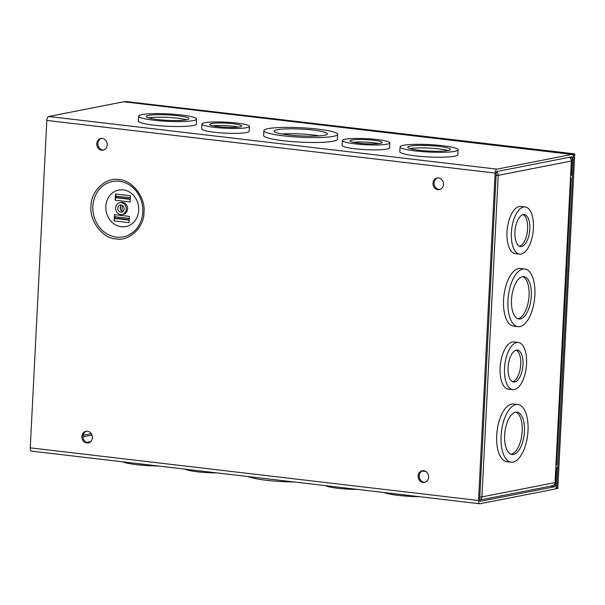 <?xml version="1.0" encoding="UTF-8"?>
<svg xmlns="http://www.w3.org/2000/svg" width="605" height="605" viewBox="0 0 605 605"><rect width="100%" height="100%" fill="white"/><g stroke="black" fill="none" stroke-linecap="round" stroke-linejoin="round"><path stroke-width="0.91" d="M118.996 179.617C132.208 179.889 145.85 197.767 143.96 212.363C144.353 227.223 129.084 241.713 115.994 238.892C102.782 238.62 89.139 220.734 91.03 206.146C90.637 191.286 105.905 176.796 118.996 179.617M101.413 138.424A5.937 5.226 -101.1 0 0 97.904 144.618A5.937 5.226 -101.1 0 0 102.812 149.98A5.937 5.226 -101.1 0 0 103.689 149.995M102.29 138.439A5.937 5.226 78.9 0 1 107.236 144.119A5.937 5.226 78.9 0 1 103.137 150.138A5.937 5.226 78.9 0 1 101.7 150.199A5.937 5.226 78.9 0 1 96.755 144.519A5.937 5.226 78.9 0 1 100.854 138.5A5.937 5.226 78.9 0 1 102.29 138.439M86.583 431.214A5.937 5.226 -101.1 0 0 83.067 437.407A5.937 5.226 -101.1 0 0 87.982 442.769A5.937 5.226 -101.1 0 0 88.859 442.784M87.46 431.229A5.937 5.226 78.9 0 1 92.399 436.908A5.937 5.226 78.9 0 1 88.307 442.928A5.937 5.226 78.9 0 1 86.863 442.989A5.937 5.226 78.9 0 1 81.925 437.309A5.937 5.226 78.9 0 1 86.023 431.289A5.937 5.226 78.9 0 1 87.46 431.229M422.797 470.698A5.937 5.226 -101.1 0 0 419.28 476.891A5.937 5.226 -101.1 0 0 424.196 482.253A5.937 5.226 -101.1 0 0 425.065 482.268M423.674 470.713A5.937 5.226 78.9 0 1 428.612 476.392A5.937 5.226 78.9 0 1 424.513 482.412A5.937 5.226 78.9 0 1 423.077 482.472A5.937 5.226 78.9 0 1 418.138 476.793A5.937 5.226 78.9 0 1 422.23 470.773A5.937 5.226 78.9 0 1 423.674 470.713M437.627 177.908A5.937 5.226 -101.1 0 0 434.118 184.101A5.937 5.226 -101.1 0 0 439.026 189.463A5.937 5.226 -101.1 0 0 439.903 189.478M438.504 177.923A5.937 5.226 78.9 0 1 443.45 183.602A5.937 5.226 78.9 0 1 439.351 189.622A5.937 5.226 78.9 0 1 437.907 189.683A5.937 5.226 78.9 0 1 432.968 184.003A5.937 5.226 78.9 0 1 437.067 177.983A5.937 5.226 78.9 0 1 438.504 177.923M138.734 210.245A18.596 16.388 -101.1 0 0 123.216 189.894A18.596 16.388 -101.1 0 0 105.83 206.381A18.596 16.388 -101.1 0 0 121.348 226.731A18.596 16.388 -101.1 0 0 138.734 210.245M248.11 476.558A36.95 4.757 2.9 0 0 266.2 480.257A36.95 4.757 2.9 0 0 294.325 481.988M325.581 485.656A23.754 3.055 2.9 0 0 337.658 488.265A23.754 3.055 2.9 0 0 357.313 489.385M384.099 492.53A29.032 3.736 2.9 0 0 398.173 495.374A29.032 3.736 2.9 0 0 419.832 496.728M122.603 461.819A29.032 3.736 2.9 0 0 136.677 464.663A29.032 3.736 2.9 0 0 158.336 466.016M185.122 469.162A23.754 3.055 2.9 0 0 197.192 471.771A23.754 3.055 2.9 0 0 216.847 472.891M283.647 135.853A36.95 4.757 -177.1 0 1 263.878 130.619A36.95 4.757 -177.1 0 1 317.92 129.13A36.95 4.757 -177.1 0 1 337.688 134.355A36.95 4.757 -177.1 0 1 283.647 135.853M337.688 134.355L337.439 139.256A36.95 4.757 -177.1 0 1 283.397 140.746A36.95 4.757 -177.1 0 1 263.629 135.512L263.878 130.619M355.105 143.861A23.754 3.055 -177.1 0 1 342.392 140.496A23.754 3.055 -177.1 0 1 377.134 139.536A23.754 3.055 -177.1 0 1 389.839 142.901A23.754 3.055 -177.1 0 1 355.105 143.861M389.839 142.901L389.597 147.794A23.754 3.055 -177.1 0 1 354.855 148.754A23.754 3.055 -177.1 0 1 342.143 145.389L342.392 140.496M415.62 150.963A29.032 3.736 -177.1 0 1 400.086 146.856A29.032 3.736 -177.1 0 1 442.55 145.684A29.032 3.736 -177.1 0 1 458.083 149.79A29.032 3.736 -177.1 0 1 415.62 150.963M458.083 149.79L457.834 154.683A29.032 3.736 -177.1 0 1 415.37 155.863A29.032 3.736 -177.1 0 1 399.837 151.749L400.086 146.856M154.124 120.259A29.032 3.736 -177.1 0 1 138.59 116.145A29.032 3.736 -177.1 0 1 181.046 114.973A29.032 3.736 -177.1 0 1 196.58 119.087A29.032 3.736 -177.1 0 1 154.124 120.259M196.58 119.087L196.338 123.98A29.032 3.736 -177.1 0 1 153.874 125.152A29.032 3.736 -177.1 0 1 138.341 121.038L138.59 116.145M214.639 127.368A23.754 3.055 -177.1 0 1 201.934 124.002A23.754 3.055 -177.1 0 1 236.668 123.042A23.754 3.055 -177.1 0 1 249.381 126.407A23.754 3.055 -177.1 0 1 214.639 127.368M249.381 126.407L249.131 131.3A23.754 3.055 -177.1 0 1 214.389 132.261A23.754 3.055 -177.1 0 1 201.684 128.895L201.934 124.002M120.652 214.518A5.997 5.286 78.9 0 1 115.653 208.778A5.997 5.286 78.9 0 1 119.798 202.69A5.997 5.286 78.9 0 1 121.25 202.637A5.997 5.286 78.9 0 1 126.248 208.377A5.997 5.286 78.9 0 1 122.104 214.457A5.997 5.286 78.9 0 1 120.652 214.518M119.798 202.69L121.129 202.433A5.997 5.286 78.9 0 1 122.581 202.373A5.997 5.286 78.9 0 1 127.579 208.112A5.997 5.286 78.9 0 1 123.435 214.2L122.104 214.457M288.434 134.915A26.628 3.426 2.9 0 0 327.373 133.834A26.628 3.426 2.9 0 0 313.133 130.067A26.628 3.426 2.9 0 0 274.186 131.141A26.628 3.426 2.9 0 0 288.434 134.915M319.243 135.875A26.628 3.426 2.9 0 0 312.883 134.96A26.628 3.426 2.9 0 0 282.074 133.992M358.667 143.158A16.07 2.065 2.9 0 0 382.163 142.508A16.07 2.065 2.9 0 0 373.572 140.231A16.07 2.065 2.9 0 0 350.068 140.882A16.07 2.065 2.9 0 0 358.667 143.158M378.798 143.597A16.07 2.065 2.9 0 0 373.444 142.742A16.07 2.065 2.9 0 0 353.312 142.304M419.182 150.267A21.349 2.745 2.9 0 0 450.407 149.405A21.349 2.745 2.9 0 0 438.98 146.38A21.349 2.745 2.9 0 0 407.762 147.242A21.349 2.745 2.9 0 0 419.182 150.267M447.98 150.539A21.349 2.745 2.9 0 0 438.859 148.891A21.349 2.745 2.9 0 0 410.061 148.618M157.686 119.556A21.349 2.745 2.9 0 0 188.904 118.693A21.349 2.745 2.9 0 0 177.484 115.668A21.349 2.745 2.9 0 0 146.266 116.538A21.349 2.745 2.9 0 0 157.686 119.556M186.484 119.828A21.349 2.745 2.9 0 0 177.356 118.179A21.349 2.745 2.9 0 0 148.565 117.907M218.201 126.664A16.07 2.065 2.9 0 0 241.705 126.014A16.07 2.065 2.9 0 0 233.107 123.738A16.07 2.065 2.9 0 0 209.61 124.388A16.07 2.065 2.9 0 0 218.201 126.664M238.34 127.103A16.07 2.065 2.9 0 0 232.978 126.248A16.07 2.065 2.9 0 0 212.847 125.81M121.129 205.019A3.592 3.161 78.9 0 1 124.123 208.453A3.592 3.161 78.9 0 1 121.643 212.098A3.592 3.161 78.9 0 1 120.773 212.128A3.592 3.161 78.9 0 1 117.778 208.695A3.592 3.161 78.9 0 1 120.259 205.05A3.592 3.161 78.9 0 1 121.129 205.019M124.138 101.837A3.63 1.649 96.7 0 0 123.912 101.776A3.63 1.649 96.7 0 0 123.67 101.784L48.703 116.493A3.63 1.649 96.7 0 0 46.835 120.425L30.25 447.844A3.63 1.649 96.7 0 0 31.513 451.118L479.795 503.768A3.63 1.649 -83.3 0 1 478.532 500.486L495.117 173.068A3.63 1.649 -83.3 0 1 496.985 169.143L571.952 154.426A3.63 1.649 -83.3 0 1 572.194 154.419A3.63 1.649 -83.3 0 1 573.449 157.693L572.572 175.011L571.46 175.231L572.338 157.913L569.781 157.61M555.813 467.574L557.742 467.801L556.865 485.119A3.63 1.649 -83.3 0 1 554.997 489.044L480.037 503.753A3.63 1.649 -83.3 0 1 479.795 503.768M479.992 501.356L480.158 501.371A1.225 0.56 -83.3 0 1 480.075 501.379A1.225 0.56 -83.3 0 1 479.652 500.267L496.236 172.849A1.225 0.56 -83.3 0 1 496.864 171.525L571.831 156.808A1.225 0.56 -83.3 0 1 571.906 156.808A1.225 0.56 -83.3 0 1 572.338 157.913M557.742 467.801L556.623 468.02L555.745 485.339A1.225 0.56 -83.3 0 1 555.118 486.662L550.633 486.133M480.158 501.371L555.118 486.662M570.628 175.132L571.46 175.231M555.798 467.922L556.623 468.02M115.177 200.217L115.495 193.955A2.405 1.097 96.7 0 0 116.205 196.096L116.122 197.752A2.405 1.097 96.7 0 0 115.177 200.217L130.12 201.972A2.405 1.097 -83.3 0 1 130.136 201.79M130.43 195.884A2.405 1.097 -83.3 0 1 130.438 195.71L130.12 201.964M129.379 216.59A2.405 1.097 -83.3 0 1 129.387 216.416L129.069 222.67A2.405 1.097 -83.3 0 1 129.084 222.496M114.126 220.916L114.443 214.662A2.405 1.097 96.7 0 0 115.154 216.802L115.071 218.45A2.405 1.097 96.7 0 0 114.126 220.916L129.077 222.67M116.485 196.201L116.417 197.525M115.434 216.908L115.366 218.231M122.807 211.569A3.592 3.161 78.9 0 1 120.297 208.702A3.592 3.161 78.9 0 1 121.537 205.095M130.272 199.098L116.478 197.48M116.546 196.224L130.332 197.843M129.22 219.804L115.434 218.186M115.495 216.93L129.281 218.549M516.715 342.536A23.754 10.799 -83.3 0 1 518.296 342.468A23.754 10.799 -83.3 0 1 526.426 365.609A23.754 10.799 -83.3 0 1 514.333 389.59A23.754 10.799 -83.3 0 1 512.753 389.65A23.754 10.799 -83.3 0 1 504.623 366.509A23.754 10.799 -83.3 0 1 516.715 342.536M518.296 342.468L513.925 341.954A23.754 10.799 96.7 0 0 512.344 342.022A23.754 10.799 96.7 0 0 500.252 366.002A23.754 10.799 96.7 0 0 508.382 389.144L512.753 389.65M515.997 404.586A29.032 13.204 -83.3 0 1 517.925 404.503A29.032 13.204 -83.3 0 1 527.862 432.787A29.032 13.204 -83.3 0 1 513.085 462.099A29.032 13.204 -83.3 0 1 511.157 462.175A29.032 13.204 -83.3 0 1 501.22 433.891A29.032 13.204 -83.3 0 1 515.997 404.586M517.925 404.503L513.554 403.989A29.032 13.204 96.7 0 0 511.626 404.072A29.032 13.204 96.7 0 0 496.849 433.377A29.032 13.204 96.7 0 0 506.786 461.66L511.157 462.175M523.582 207.016A23.754 10.799 -83.3 0 1 525.163 206.948A23.754 10.799 -83.3 0 1 533.292 230.089A23.754 10.799 -83.3 0 1 521.2 254.07A23.754 10.799 -83.3 0 1 519.619 254.13A23.754 10.799 -83.3 0 1 511.49 230.989A23.754 10.799 -83.3 0 1 523.582 207.016M525.163 206.948L520.792 206.434A23.754 10.799 96.7 0 0 519.211 206.502A23.754 10.799 96.7 0 0 507.119 230.482A23.754 10.799 96.7 0 0 515.248 253.624L519.619 254.13M522.864 269.066A29.032 13.204 -83.3 0 1 524.792 268.983A29.032 13.204 -83.3 0 1 534.729 297.267A29.032 13.204 -83.3 0 1 519.952 326.579A29.032 13.204 -83.3 0 1 518.016 326.655A29.032 13.204 -83.3 0 1 508.087 298.371A29.032 13.204 -83.3 0 1 522.864 269.066M524.792 268.983L520.421 268.469A29.032 13.204 96.7 0 0 518.493 268.552A29.032 13.204 96.7 0 0 503.715 297.857A29.032 13.204 96.7 0 0 513.653 326.14L518.016 326.655M516.33 350.144A16.07 7.305 96.7 0 0 508.155 366.365A16.07 7.305 96.7 0 0 513.653 382.02A16.07 7.305 96.7 0 0 514.719 381.974A16.07 7.305 96.7 0 0 522.902 365.753A16.07 7.305 96.7 0 0 517.404 350.098A16.07 7.305 96.7 0 0 516.33 350.144M515.611 412.194A21.349 9.71 96.7 0 0 504.744 433.747A21.349 9.71 96.7 0 0 512.049 454.544A21.349 9.71 96.7 0 0 513.471 454.484A21.349 9.71 96.7 0 0 524.338 432.93A21.349 9.71 96.7 0 0 517.033 412.141A21.349 9.71 96.7 0 0 515.611 412.194M510.945 454.264A21.349 9.71 96.7 0 0 511.225 454.219A21.349 9.71 96.7 0 0 521.971 433.906A21.349 9.71 96.7 0 0 515.891 412.149M523.196 214.624A16.07 7.305 96.7 0 0 515.014 230.845A16.07 7.305 96.7 0 0 520.519 246.5A16.07 7.305 96.7 0 0 521.586 246.454A16.07 7.305 96.7 0 0 529.761 230.233A16.07 7.305 96.7 0 0 524.263 214.578A16.07 7.305 96.7 0 0 523.196 214.624M522.478 276.674A21.349 9.71 96.7 0 0 511.611 298.227A21.349 9.71 96.7 0 0 518.916 319.024A21.349 9.71 96.7 0 0 520.338 318.964A21.349 9.71 96.7 0 0 531.205 297.41A21.349 9.71 96.7 0 0 523.9 276.621A21.349 9.71 96.7 0 0 522.478 276.674M517.812 318.744A21.349 9.71 96.7 0 0 518.092 318.699A21.349 9.71 96.7 0 0 528.838 298.386A21.349 9.71 96.7 0 0 522.758 276.629M569.275 157.315A3.63 3.199 78.9 0 1 571.347 161.006L555.057 482.571A3.63 3.199 78.9 0 1 552.539 485.762L479.659 500.063A3.63 3.199 78.9 0 0 481.928 496.924L498.225 175.359A3.63 0.469 -177.1 0 1 496.1 175.48M496.501 171.858A3.63 3.199 78.9 0 1 498.225 175.359L571.347 161.006M496.123 175.11L498.225 175.359M570.492 177.809A3.63 0.469 -177.1 0 1 571.158 178.12A3.63 0.469 -177.1 0 1 570.742 178.309M556.207 465.162A3.63 0.469 2.9 0 0 556.623 464.965L571.158 178.12M479.81 497.045A3.63 0.469 2.9 0 0 481.928 496.924L555.057 482.571M512.556 381.695A16.07 7.305 96.7 0 0 520.542 366.653A16.07 7.305 96.7 0 0 516.254 350.159M519.415 246.174A16.07 7.305 96.7 0 0 527.409 231.133A16.07 7.305 96.7 0 0 523.121 214.639M90.773 441.597L86.628 442.406M555.7 488.598L556.683 488.711L573.631 154.101L125.348 101.451L125.326 101.943M556.683 488.711L557.802 488.492L574.75 153.882L573.631 154.101M125.348 101.451L574.75 153.882M142.78 212.121A28.216 24.873 78.9 0 1 116.41 237.137A28.216 24.873 78.9 0 1 92.86 206.26A28.216 24.873 78.9 0 1 119.238 181.243A28.216 24.873 78.9 0 1 142.78 212.121M30.25 447.844L478.532 500.486M495.117 173.068L46.835 120.425M496.985 169.143L48.703 116.493M571.952 154.426L123.67 101.784M425.776 471.469L422.025 471.03M555.745 485.339L553.862 485.112M115.495 193.955L130.438 195.71M114.443 214.662L129.387 216.416M130.257 199.408L116.122 197.752M116.205 196.096L130.34 197.752M129.205 220.114L115.071 218.45M115.154 216.802L129.288 218.458M120.372 209.043L120.508 206.456M83.172 435.229L91.264 433.641M91.99 435.04L83.021 436.795M122.218 205.367L121.923 211.175M572.194 154.419L123.912 101.776"/></g></svg>
